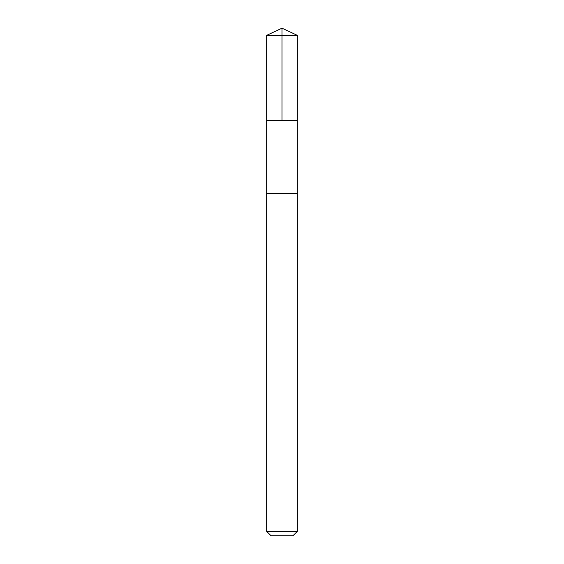 <?xml version="1.0" encoding="UTF-8"?>
<svg xmlns="http://www.w3.org/2000/svg" width="564" height="564" viewBox="0 0 564 564"><rect width="100%" height="100%" fill="white"/><g stroke="black" fill="none" stroke-linecap="round" stroke-linejoin="round"><path stroke-width="0.42" stroke-dasharray="2.82 2.11" d="M279.561 120.273L297.341 120.273L279.561 120.273M266.652 35.356L297.348 35.356M279.561 193.466L297.334 193.466L279.561 193.466M266.652 531.373L297.348 531.373M271.087 535.8L292.913 535.8"/><path stroke-width="0.85" d="M266.659 120.273L297.341 120.273L297.348 35.356L266.652 35.356L266.659 120.273L297.341 120.273L297.334 193.466L266.666 193.466L266.659 120.273M284.439 193.466L266.652 193.466L266.652 531.373L297.348 531.373L297.348 193.466L284.439 193.466M297.348 531.373L292.913 535.8L271.087 535.8L266.652 531.373M282 120.273L282 28.2L266.652 35.356M282 28.2L297.348 35.356"/></g></svg>
